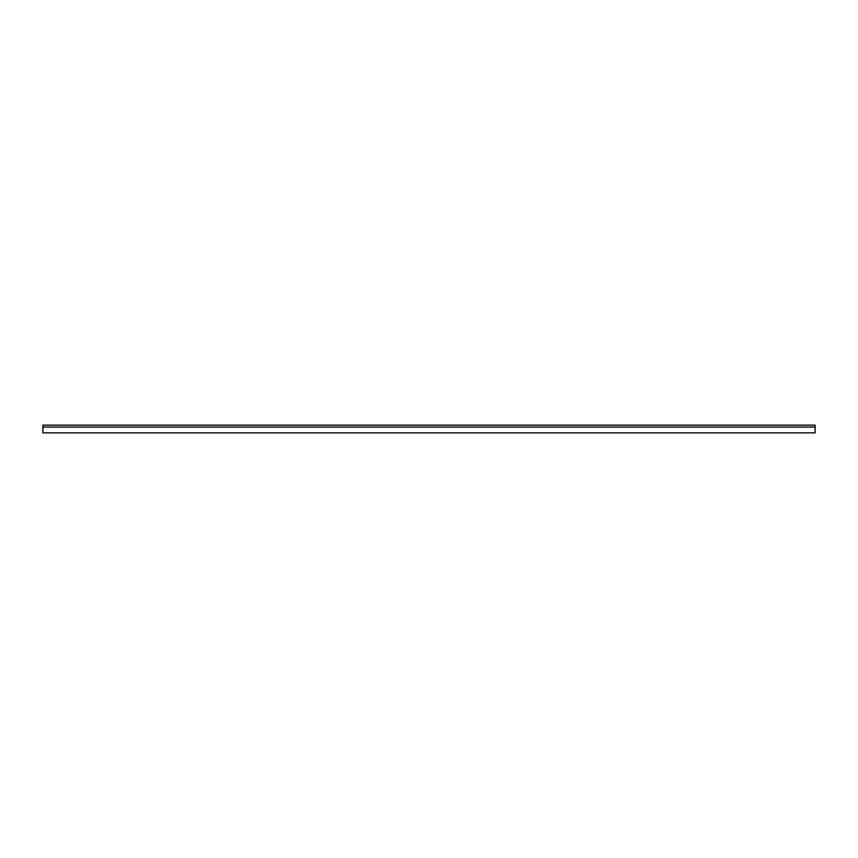 <?xml version="1.0" encoding="UTF-8"?>
<svg xmlns="http://www.w3.org/2000/svg" width="858" height="858" viewBox="0 0 858 858"><rect width="100%" height="100%" fill="white"/><g stroke="black" fill="none" stroke-linecap="round" stroke-linejoin="round"><path stroke-width="1.29" d="M815.1 427.07L815.1 425.139L42.9 425.139L42.9 432.861L815.1 432.861L815.1 427.07L42.9 427.07"/></g></svg>
